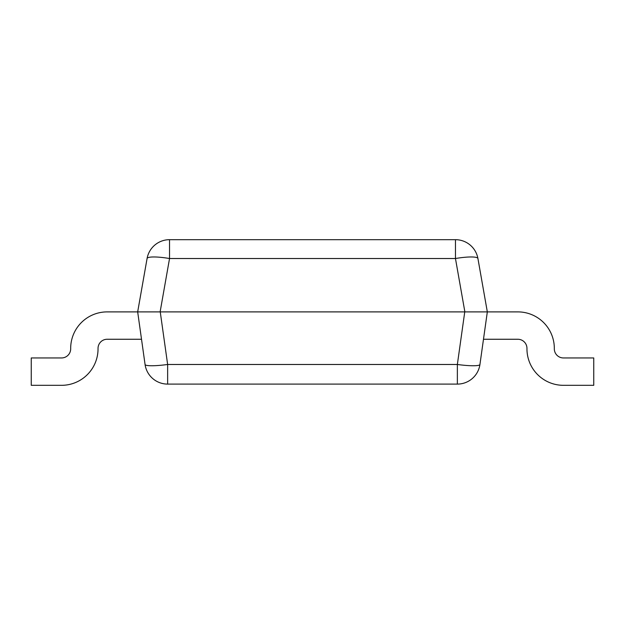 <?xml version="1.0" encoding="UTF-8"?>
<svg xmlns="http://www.w3.org/2000/svg" width="625" height="625" viewBox="0 0 625 625"><rect width="100%" height="100%" fill="white"/><g stroke="black" fill="none" stroke-linecap="round" stroke-linejoin="round"><path stroke-width="0.94" d="M137.672 311.891L145.062 364.477A22.805 22.805 0 0 0 167.641 384.102L167.641 364.477A22.805 3.141 172 0 1 145.062 364.477A22.805 22.805 0 0 0 167.641 384.102L457.359 384.102A22.805 22.805 0 0 0 479.938 364.477A22.805 3.141 -172 0 1 457.359 364.477L457.359 384.102A22.805 22.805 0 0 0 479.938 364.477L487.328 311.891L477.922 258.523L487.328 311.891L464.875 311.891L455.461 258.523A22.805 3.898 -10 0 1 477.922 258.523A22.805 22.805 0 0 0 455.461 239.68L169.539 239.68A22.805 22.805 0 0 0 147.078 258.523L137.672 311.891L107.164 311.891L464.75 311.891L457.359 364.477L167.641 364.477L160.25 311.891M107.164 311.891A36.484 36.484 0 0 0 70.68 348.375L70.68 348.836A9.125 9.125 0 0 1 61.555 357.953L31.25 357.953L31.25 385.32L61.555 385.32L31.25 385.32M61.555 385.32A36.492 36.492 0 0 0 98.039 348.469A9.125 9.125 0 0 1 107.164 339.258L141.516 339.258M70.68 348.836A9.125 9.125 0 0 1 61.555 357.953M98.039 348.469A9.125 9.125 0 0 1 107.164 339.258M517.836 311.891L487.328 311.891L517.836 311.891A36.484 36.484 0 0 1 554.32 348.375L554.32 348.836A9.125 9.125 0 0 0 563.445 357.953L593.75 357.953L593.75 385.32L563.445 385.32A36.492 36.492 0 0 1 526.961 348.469A9.125 9.125 0 0 0 517.836 339.258L483.484 339.258M526.961 348.469A9.125 9.125 0 0 0 517.836 339.258M593.75 385.32L563.445 385.32M554.32 348.836A9.125 9.125 0 0 0 563.445 357.953M160.125 311.891L169.539 258.523L169.539 239.68A22.805 22.805 0 0 0 147.078 258.523A22.805 3.898 10 0 1 169.539 258.523L455.461 258.523L455.461 239.68A22.805 22.805 0 0 1 477.922 258.523"/></g></svg>
